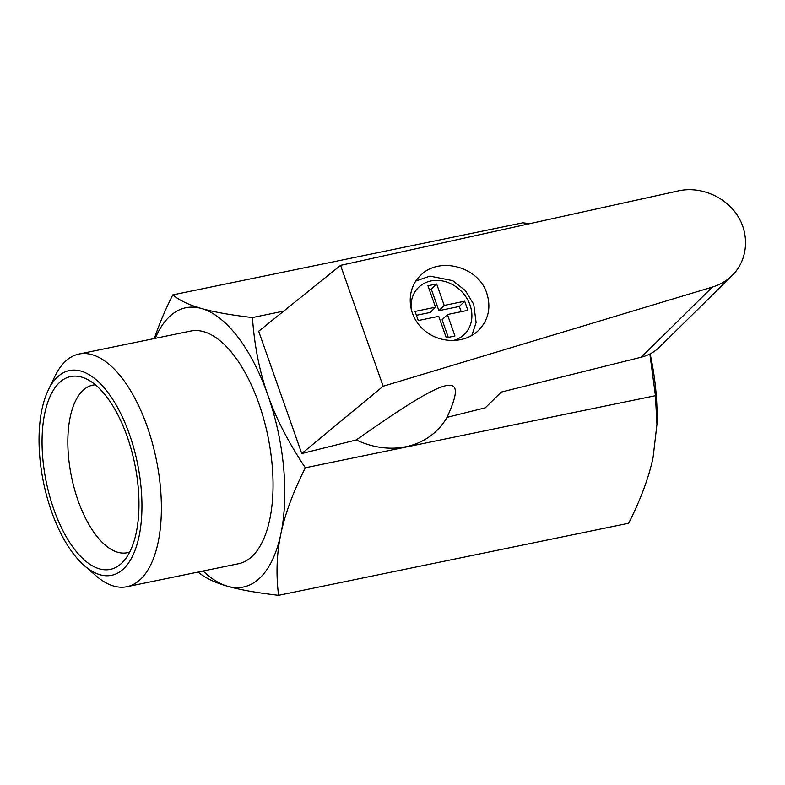 <?xml version="1.0" encoding="UTF-8"?>
<svg xmlns="http://www.w3.org/2000/svg" width="785" height="785" viewBox="0 0 785 785"><rect width="100%" height="100%" fill="white"/><g stroke="black" fill="none" stroke-linecap="round" stroke-linejoin="round"><path stroke-width="1.18" d="M129.761 551.992A85.545 39.24 78.4 0 1 127.199 552.718A85.545 39.24 78.4 0 1 71.513 476.848A85.545 39.24 78.4 0 1 92.699 385.141A85.545 39.24 78.4 0 1 95.338 384.797M127.249 436.725A98.439 45.157 78.4 0 1 122.637 562.256A98.439 45.157 78.4 0 1 46.276 482.039A98.439 45.157 78.4 0 1 84.741 378.184A98.439 45.157 78.4 0 1 127.249 436.725M124.089 568.311A104.523 47.944 -101.6 0 0 124.952 422.742A104.523 47.944 -101.6 0 0 48.209 390.253A104.523 47.944 -101.6 0 0 84.309 565.602A104.523 47.944 -101.6 0 0 124.089 568.311M84.309 565.602L95.878 575.69A118.78 54.489 -101.6 0 0 126.866 586.719A118.78 54.489 -101.6 0 0 141.084 578.761A118.78 54.489 -101.6 0 0 147.246 426.697A118.78 54.489 -101.6 0 0 78.961 354.045A118.78 54.489 -101.6 0 0 54.852 376.417L48.209 390.253M78.961 354.045L190.637 331.054A118.78 54.489 78.4 0 1 258.922 403.706A118.78 54.489 78.4 0 1 238.542 563.728L126.866 586.719M155.204 338.345A142.576 65.4 78.4 0 1 201.519 308.505A142.576 65.4 78.4 0 1 267.803 394.953A142.576 65.4 78.4 0 1 280.873 533.839A142.576 65.4 78.4 0 1 227.66 586.277A142.576 65.4 78.4 0 1 203.109 571.019M154.38 338.512C158.766 325.157 164.889 310.615 172.769 294.885C179.569 300.469 189.156 305.012 201.519 308.505C213.775 312.018 230.741 315.04 252.436 317.562C254.448 345.95 259.57 371.747 267.803 394.953C275.918 418.17 288.429 442.446 305.336 467.781L655.426 395.699L649.872 353.996M252.436 317.562L283.699 311.115M305.336 467.781C293.109 492.116 284.955 514.136 280.873 533.839C276.683 553.553 275.918 574.051 278.577 595.324L628.667 523.252C640.894 498.917 649.048 476.897 653.13 457.194L656.937 424.41L655.426 395.699M278.577 595.324C256.891 592.803 239.916 589.79 227.66 586.277C215.296 582.784 205.719 578.241 198.919 572.658L198.468 571.98M172.769 294.885L522.859 222.812L529.787 223.656M650.127 353.868A142.576 65.4 78.4 0 1 656.996 421.476L656.937 424.41M454.966 336L447.411 314.53L467.88 310.31L464.681 301.204L444.202 305.424L436.646 283.954L427.953 285.75L435.518 307.21L415.039 311.429L418.248 320.535L438.727 316.316L446.282 337.786L454.966 336M447.411 314.53L442.092 319.77L448.284 337.373M429.316 289.616L431.318 289.204L438.884 310.664L459.353 306.454L461.197 311.694M416.403 315.295L430.2 312.459L435.518 307.21M459.353 306.454L464.681 301.204M438.884 310.664L444.202 305.424M431.318 289.204L436.646 283.954M447.008 417.355L485.267 407.817L501.222 392.088L641.198 357.214A52.752 44.931 45.4 0 0 659.547 347.048L732.258 275.388C726.694 280.824 720.061 284.72 712.378 287.075L383.139 386.24L301.744 453.544L356.302 439.943A81.983 69.826 -134.6 0 0 447.008 417.355C469.165 369.205 449.913 374.003 356.302 439.943M383.139 386.24L340.572 265.369L258.677 331.25L301.744 453.544M340.572 265.369L678.495 190.873C700.377 185.996 725.477 196.593 737.664 215.836C749.93 235.029 747.634 260.296 732.258 275.388M486.798 293.286C478.467 266.37 438.717 255.949 420.161 275.81C405.865 289.675 407.17 314.677 422.948 329.121C438.511 343.771 464.661 344.281 478.722 330.2C488.525 319.75 491.214 307.445 486.798 293.286M411.36 310.409A32.793 27.926 -134.6 0 1 434.851 280.431A32.793 27.926 -134.6 0 1 470.588 306.807A32.793 27.926 -134.6 0 1 452.405 340.71M641.198 357.214L712.378 287.075M415.814 281.04L429.886 276.104L452.7 280.647L465.377 290.597L473.718 304.286L476.112 322.537L471.834 335.48"/></g></svg>
